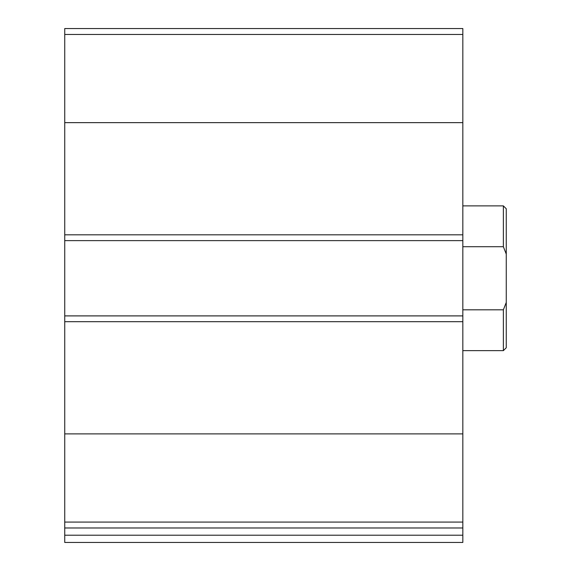<?xml version="1.0" encoding="UTF-8"?>
<svg xmlns="http://www.w3.org/2000/svg" width="571" height="571" viewBox="0 0 571 571"><rect width="100%" height="100%" fill="white"/><g stroke="black" fill="none" stroke-linecap="round" stroke-linejoin="round"><path stroke-width="0.86" d="M462.831 522.072L462.831 28.55L64.737 28.55L64.737 527.975L462.831 527.975L462.831 522.072L64.737 522.072M462.831 535.213L64.737 535.213L64.737 542.45L462.831 542.45L462.831 527.975M64.737 535.213L64.737 527.975M462.831 315.899L64.737 315.899M462.831 240.627L64.737 240.627M506.263 302.444L503.365 309.81L503.365 350.644L506.263 347.746L506.263 208.779L503.365 205.881L462.831 205.881M506.263 254.081L503.365 246.715L503.365 205.881M503.365 309.81L462.831 309.81M503.365 246.715L462.831 246.715M462.831 433.881L64.737 433.881M462.831 321.687L64.737 321.687M462.831 34.453L64.737 34.453M462.831 122.644L64.737 122.644M462.831 234.831L64.737 234.831M503.365 350.644L462.831 350.644"/></g></svg>
